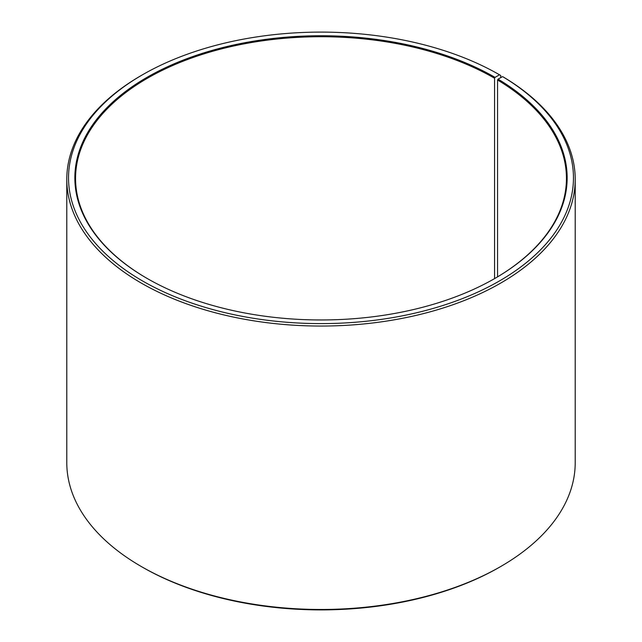 <?xml version="1.0" encoding="UTF-8"?>
<svg xmlns="http://www.w3.org/2000/svg" width="642" height="642" viewBox="0 0 642 642"><rect width="100%" height="100%" fill="white"/><g stroke="black" fill="none" stroke-linecap="round" stroke-linejoin="round"><path stroke-width="0.96" d="M494.805 278.484A245.445 141.705 -0 0 0 566.445 178.428A245.445 141.705 -0 0 0 497.558 79.993L497.558 276.863M500.752 77.634L500.752 75.507L499.516 74.793L495.054 77.369A246.143 142.107 -0 0 0 146.954 77.369A246.143 142.107 -0 0 0 146.946 278.339A246.143 142.107 -0 0 0 495.054 278.339A246.143 142.107 -0 0 0 498.064 79.135L497.558 79.993M499.516 74.793A252.458 145.75 -0 0 0 142.484 74.793A252.458 145.75 -0 0 0 142.484 280.915A252.458 145.75 -0 0 0 497.951 281.814A252.458 145.75 -0 0 0 502.598 76.607L498.064 79.135M142.484 74.793L141.248 75.507A254.208 146.769 -0 0 0 66.792 179.287A254.208 146.769 -0 0 0 141.248 283.066A254.208 146.769 -0 0 0 418.279 314.877A254.208 146.769 -0 0 0 575.208 179.287A254.208 146.769 -0 0 0 503.866 77.337L502.598 76.607M66.792 179.287L66.792 462.713A254.208 146.769 -0 0 0 141.248 566.493L142.484 567.207A252.458 145.75 -0 0 0 499.516 567.207L500.752 566.493A254.208 146.769 -0 0 0 575.208 462.713L575.208 179.287M142.484 567.207L141.248 566.493A254.208 146.769 -0 0 0 500.752 566.493M495.054 77.369L494.557 78.228A245.445 141.705 -0 0 0 227.075 47.508A245.445 141.705 -0 0 0 75.555 178.428A245.445 141.705 -0 0 0 147.195 278.484M494.557 78.228L494.557 278.628"/></g></svg>
